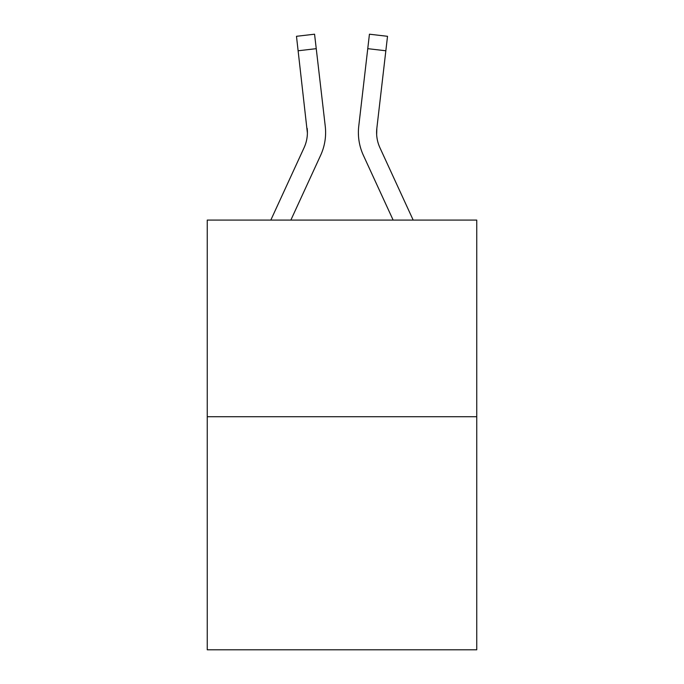 <?xml version="1.0" encoding="UTF-8"?>
<svg xmlns="http://www.w3.org/2000/svg" width="684" height="684" viewBox="0 0 684 684"><rect width="100%" height="100%" fill="white"/><g stroke="black" fill="none" stroke-linecap="round" stroke-linejoin="round"><path stroke-width="1.03" d="M476.748 416.727L476.748 220.077L207.252 220.077L207.252 649.8L476.748 649.8L476.748 416.727L207.252 416.727M270.821 220.077L304.072 147.735A36.414 36.414 0 0 0 307.398 132.97L296.48 36.303L314.563 34.2L296.48 36.303L314.563 34.2L296.48 36.303L314.563 34.2L296.48 36.303L314.563 34.2L316.247 48.667L298.156 50.77M325.516 135.748L325.61 133.32M290.862 220.077L320.616 155.345A54.626 54.626 -0.4 0 0 325.251 126.232L316.247 48.667M363.384 155.345L393.138 220.077L363.384 155.345A54.626 54.626 0 0 1 358.749 126.232L369.437 34.2L387.52 36.303L385.844 50.77L367.753 48.667M413.179 220.077L379.928 147.735A36.414 36.414 0 0 1 376.841 128.327L376.662 134.671L376.841 128.327L376.662 134.671L376.841 128.327L376.662 134.671L376.841 128.327L385.844 50.77M358.39 133.055L358.484 135.748M304.072 147.735A36.414 36.414 -0.4 0 0 307.159 128.327L307.398 132.961M314.563 34.2L296.48 36.303M376.602 132.97L376.841 128.327M369.437 34.2L387.52 36.303"/></g></svg>
